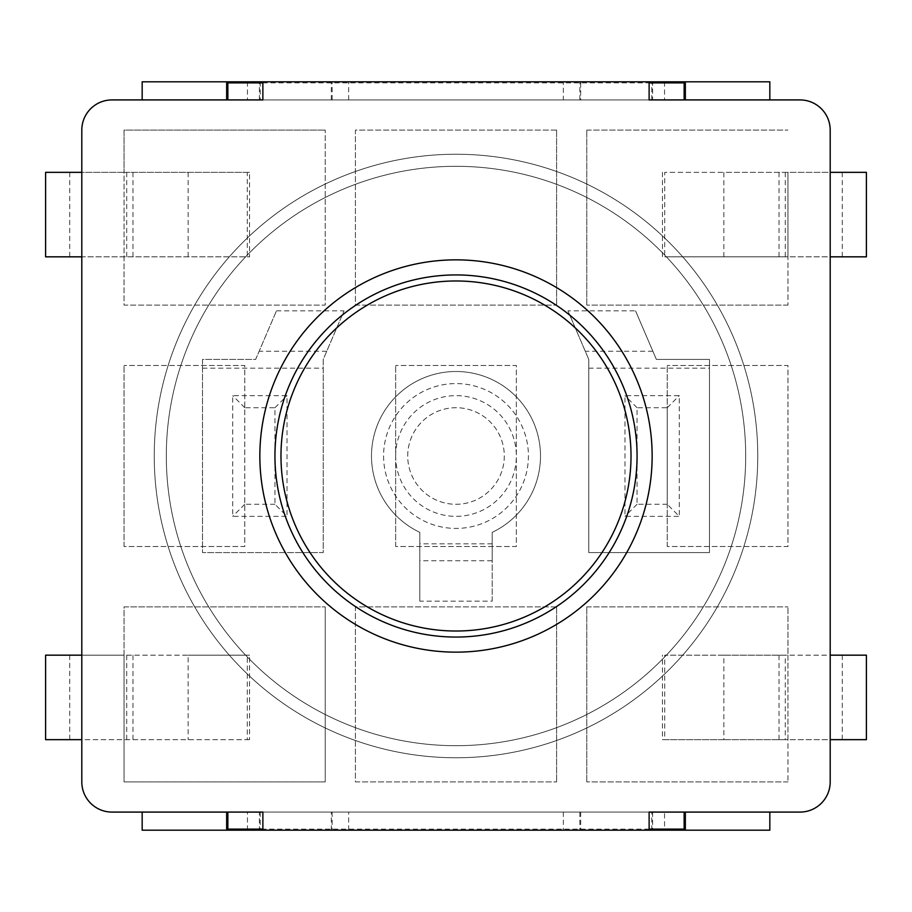 <?xml version="1.0" encoding="UTF-8"?>
<svg xmlns="http://www.w3.org/2000/svg" width="912" height="912" viewBox="0 0 912 912"><rect width="100%" height="100%" fill="white"/><g stroke="black" fill="none" stroke-linecap="round" stroke-linejoin="round"><path stroke-width="0.68" stroke-dasharray="4.56 3.42" d="M723.866 655.169L664.723 655.169L664.723 739.655L723.866 739.655L723.866 655.169L787.945 655.169L787.945 739.655L842.255 739.655L830.194 739.655L830.194 655.169L787.945 655.169L787.945 606.879L787.945 781.903L787.945 739.655L785.278 739.655L785.278 655.169M723.866 739.655L785.278 739.655M830.194 655.169L842.255 655.169L830.194 655.169L830.194 256.831L842.255 256.831L830.194 256.831L830.194 172.345L842.255 172.345L830.194 172.345L830.194 256.831L830.194 172.345L787.945 172.345L787.945 256.831L830.194 256.831M866.4 655.169L664.723 655.169M126.722 739.655L126.722 655.169L124.055 655.169L124.055 606.879L325.231 606.879L124.055 606.879L124.055 781.903L325.231 781.903L325.231 606.879L325.231 781.903L124.055 781.903L124.055 655.169L69.745 655.169L81.806 655.169L81.806 739.655L81.806 655.169L81.806 739.655L69.745 739.655L247.277 739.655L247.277 655.169L249.557 655.169L45.6 655.169M247.277 739.655L249.557 739.655L249.557 655.169M249.557 739.655L45.6 739.655M866.4 739.655L662.443 739.655L662.443 655.169M662.443 739.655L664.723 739.655M126.722 655.169L188.134 655.169L188.134 739.655M247.277 655.169L188.134 655.169M723.866 256.831L723.866 172.345L787.945 172.345L787.945 305.121L787.945 256.831L664.723 256.831L664.723 172.345L723.866 172.345M247.277 172.345L124.055 172.345L124.055 130.097L325.231 130.097L124.055 130.097L124.055 305.121L325.231 305.121L325.231 130.097L325.231 305.121L124.055 305.121L124.055 172.345L69.745 172.345L81.806 172.345L81.806 256.831L81.806 172.345L81.806 256.831L69.745 256.831L247.277 256.831L247.277 172.345L249.557 172.345L249.557 256.831L45.6 256.831M247.277 256.831L249.557 256.831M249.557 172.345L45.6 172.345M866.4 172.345L664.723 172.345M866.4 256.831L664.723 256.831M662.443 172.345L662.443 256.831M188.134 172.345L188.134 256.831M830.194 172.345L830.194 130.097A30.176 30.176 0 0 0 800.006 99.921L111.994 99.921A30.176 30.176 0 0 0 81.806 130.097L81.806 172.345M684.137 99.921L226.655 99.921L684.137 99.921L684.137 81.806L580.682 81.806L580.682 99.921M649.127 99.921L262.873 99.921L262.873 81.806L649.127 81.806L649.127 99.921M563.342 812.079L563.342 830.194L142.169 830.194L142.169 812.079L111.994 812.079L800.006 812.079L111.994 812.079A30.176 30.176 0 0 1 81.806 781.903L81.806 130.097L81.806 781.903A30.176 30.176 0 0 0 111.994 812.079M685.345 830.194L685.345 812.079L226.655 812.079L685.345 812.079L649.127 812.079L649.127 830.194L262.873 830.194L262.873 812.079L649.127 812.079L226.655 812.079L226.655 830.194M456 652.148A196.148 196.148 0 0 0 625.871 357.926A196.148 196.148 0 0 0 286.129 357.926A196.148 196.148 0 0 0 456 652.148M274.945 456A181.055 181.055 0 0 1 546.527 299.193A181.055 181.055 0 0 1 546.527 612.807A181.055 181.055 0 0 1 274.945 456M800.006 812.079A30.176 30.176 0 0 0 830.194 781.903L830.194 130.097L830.194 781.903A30.176 30.176 0 0 1 800.006 812.079L769.831 812.079L769.831 830.194L664.54 830.194L664.54 812.079M348.658 99.921L348.658 81.806L142.169 81.806L142.169 99.921L769.831 99.921L769.831 81.806L563.342 81.806L563.342 99.921M348.658 81.806L563.342 81.806M685.345 81.806L685.345 99.921L226.655 99.921L226.655 81.806M579.85 99.921L579.85 81.806L332.15 81.806L332.15 99.921M259.384 99.921L259.384 81.806L332.15 81.806M332.15 812.079L332.15 830.194L579.85 830.194L579.85 812.079M652.616 812.079L652.616 830.194L579.85 830.194M259.384 81.806L227.863 81.806L260.262 81.806L260.262 99.921M579.85 81.806L652.616 81.806L652.616 99.921M652.616 830.194L227.863 830.194L227.863 812.079M332.15 830.194L259.384 830.194L259.384 812.079M563.342 830.194L664.54 830.194M331.318 99.921L331.318 81.806L580.682 81.806M227.863 99.921L227.863 81.806M684.137 812.079L684.137 830.194M262.873 830.194L649.127 830.194M649.127 81.806L262.873 81.806M111.994 99.921A30.176 30.176 0 0 0 81.806 130.097M830.194 130.097A30.176 30.176 0 0 0 800.006 99.921M331.318 81.806L260.262 81.806M556.594 130.097L556.594 305.121L556.594 130.097L355.406 130.097L355.406 305.121L556.594 305.121L355.406 305.121L355.406 130.097L556.594 130.097M556.594 606.879L556.594 781.903L556.594 606.879L355.406 606.879L355.406 781.903L556.594 781.903L355.406 781.903L355.406 606.879L556.594 606.879M787.945 781.903L586.769 781.903L787.945 781.903M586.769 781.903L586.769 606.879L586.769 781.903M586.769 606.879L787.945 606.879L586.769 606.879M787.945 305.121L586.769 305.121L787.945 305.121M586.769 305.121L586.769 130.097L586.769 305.121M586.769 130.097L787.945 130.097L586.769 130.097M81.806 739.655L81.806 781.903M81.806 256.831L81.806 655.169M395.648 546.527L395.648 365.473L395.648 546.527L516.352 546.527L516.352 365.473L395.648 365.473L516.352 365.473L516.352 546.527L395.648 546.527M667.231 546.527L667.231 365.473L667.231 546.527L787.945 546.527L787.945 365.473L667.231 365.473L787.945 365.473L787.945 546.527L667.231 546.527M124.055 546.527L124.055 365.473L124.055 546.527L244.769 546.527L244.769 365.473L124.055 365.473L244.769 365.473L244.769 546.527L124.055 546.527M830.194 781.903L830.194 739.655M757.769 456A301.769 301.769 0 0 0 305.121 194.666A301.769 301.769 0 0 0 305.121 717.334A301.769 301.769 0 0 0 757.769 456A301.769 301.769 0 0 0 305.121 194.666A301.769 301.769 0 0 0 305.121 717.334A301.769 301.769 0 0 0 757.769 456M745.697 456A289.697 289.697 0 0 0 311.152 205.12A289.697 289.697 0 0 0 311.152 706.88A289.697 289.697 0 0 0 745.697 456A289.697 289.697 0 0 1 311.152 706.88A289.697 289.697 0 0 1 311.152 205.12A289.697 289.697 0 0 1 745.697 456M395.648 456A60.352 60.352 0 0 1 486.176 403.731A60.352 60.352 0 0 1 486.176 508.269A60.352 60.352 0 0 1 395.648 456M383.576 456A72.424 72.424 0 0 0 492.206 518.723A72.424 72.424 0 0 0 492.206 393.277A72.424 72.424 0 0 0 383.576 456M419.794 601.133L419.794 532.346A84.497 84.497 0 0 1 389.834 403.446A84.497 84.497 0 0 1 522.166 403.446A84.497 84.497 0 0 1 492.206 532.346L492.206 601.133L419.794 601.133L419.794 560.766L492.206 560.766L492.206 532.346A84.497 84.497 0 0 0 522.166 403.446A84.497 84.497 0 0 0 389.834 403.446A84.497 84.497 0 0 0 419.794 532.346L419.794 560.766M276.45 310.867L344.041 310.867L323.224 359.431L323.224 552.569L202.521 552.569L202.521 359.431L255.634 359.431L276.45 310.867L255.634 359.431L202.521 359.431L202.521 552.569L323.224 552.569L323.224 359.431L344.041 310.867M567.959 310.867L588.776 359.431L567.959 310.867L635.55 310.867L656.366 359.431L709.479 359.431L709.479 552.569L588.776 552.569L588.776 359.431L588.776 552.569L709.479 552.569L709.479 359.431L656.366 359.431L635.55 310.867M667.231 504.279L637.055 504.279L637.055 407.721L667.231 407.721L667.231 504.279L679.303 516.352L624.994 516.352L624.994 395.648L679.303 395.648L679.303 516.352M667.231 407.721L679.303 395.648M637.055 407.721L624.994 395.648M637.055 504.279L624.994 516.352M274.945 504.279L244.769 504.279L244.769 407.721L274.945 407.721L274.945 504.279L287.006 516.352L232.697 516.352L232.697 395.648L287.006 395.648L287.006 516.352M274.945 407.721L287.006 395.648M244.769 407.721L232.697 395.648M244.769 504.279L232.697 516.352M492.206 601.133L492.206 560.766M407.721 456A48.279 48.279 0 0 1 480.145 414.185A48.279 48.279 0 0 1 480.145 497.815A48.279 48.279 0 0 1 407.721 456A48.279 48.279 0 0 1 480.145 414.185A48.279 48.279 0 0 1 480.145 497.815A48.279 48.279 0 0 1 407.721 456M132.97 739.655L132.97 655.169M779.03 739.655L779.03 655.169M785.278 172.345L785.278 256.831M132.97 172.345L132.97 256.831M779.03 172.345L779.03 256.831M126.722 172.345L126.722 256.831M348.658 830.194L348.658 812.079M247.46 830.194L247.46 812.079M664.54 81.806L664.54 99.921M247.46 81.806L247.46 99.921M331.318 830.194L331.318 812.079M580.682 812.079L580.682 830.194M260.262 812.079L260.262 830.194M651.738 99.921L651.738 81.806M651.738 830.194L651.738 812.079M262.873 82.889L649.127 82.889M649.127 829.111L262.873 829.111M588.776 368.186L709.479 368.186M652.855 351.234L585.265 351.234M202.521 368.186L323.224 368.186M326.735 351.234L259.145 351.234M492.206 543.814L419.794 543.814M842.255 655.169L842.255 739.655M69.745 655.169L69.745 739.655M842.255 172.345L842.255 256.831M69.745 172.345L69.745 256.831"/><path stroke-width="1.37" d="M830.194 655.169L866.4 655.169L866.4 739.655L830.194 739.655M81.806 655.169L45.6 655.169L45.6 739.655L81.806 739.655M81.806 172.345L45.6 172.345L45.6 256.831L81.806 256.831M830.194 172.345L866.4 172.345L866.4 256.831L830.194 256.831M649.127 82.889L684.137 82.889L684.137 99.921L649.127 99.921L649.127 81.806L262.873 81.806L262.873 99.921L227.863 99.921L227.863 82.889L262.873 82.889M262.873 829.111L227.863 829.111L227.863 812.079L262.873 812.079L262.873 830.194L649.127 830.194L649.127 812.079L684.137 812.079L684.137 829.111L649.127 829.111M274.945 456A181.055 181.055 0 0 0 546.527 612.807A181.055 181.055 0 0 0 546.527 299.193A181.055 181.055 0 0 0 274.945 456M262.873 99.921L226.655 99.921L226.655 81.806L142.169 81.806L142.169 99.921L111.994 99.921A30.176 30.176 0 0 0 81.806 130.097L81.806 781.903A30.176 30.176 0 0 0 111.994 812.079L142.169 812.079L142.169 830.194L259.384 830.194M649.127 830.194L769.831 830.194L769.831 812.079L800.006 812.079A30.176 30.176 0 0 0 830.194 781.903L830.194 130.097A30.176 30.176 0 0 0 800.006 99.921L769.831 99.921L769.831 81.806L685.345 81.806L685.345 99.921L649.127 99.921M769.831 812.079L649.127 812.079M262.873 812.079L142.169 812.079M456 652.148A196.148 196.148 0 0 1 286.129 357.926A196.148 196.148 0 0 1 625.871 357.926A196.148 196.148 0 0 1 456 652.148M262.873 81.806L226.655 81.806M685.345 81.806L652.616 81.806M685.345 812.079L685.345 830.194M226.655 830.194L226.655 812.079M227.863 81.806L227.863 82.889M227.863 829.111L227.863 830.194L262.873 830.194M684.137 82.889L684.137 81.806L649.127 81.806M684.137 830.194L684.137 829.111M280.976 456A175.024 175.024 0 0 1 543.506 304.426A175.024 175.024 0 0 1 543.506 607.574A175.024 175.024 0 0 1 280.976 456M769.831 99.921L685.345 99.921M226.655 99.921L142.169 99.921"/></g></svg>
